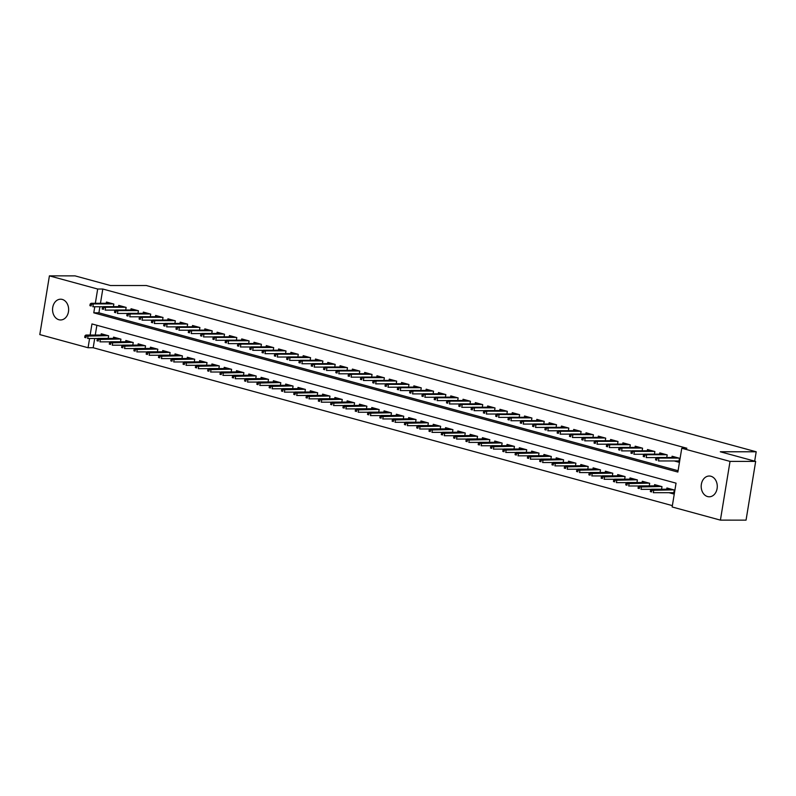 <?xml version="1.0" encoding="UTF-8"?>
<svg xmlns="http://www.w3.org/2000/svg" width="796" height="796" viewBox="0 0 796 796"><rect width="100%" height="100%" fill="white"/><g stroke="black" fill="none" stroke-linecap="round" stroke-linejoin="round"><path stroke-width="1.19" d="M62.257 299.425A10.378 8.04 90 0 1 68.595 310.669A10.378 8.04 90 0 1 60.596 319.962A10.378 8.04 90 0 1 58.934 319.743A10.378 8.04 90 0 1 52.596 308.51A10.378 8.04 90 0 1 60.596 299.206A10.378 8.04 90 0 1 62.257 299.425M710.898 476.247A10.378 8.04 90 0 1 717.236 487.49A10.378 8.04 90 0 1 709.236 496.794A10.378 8.04 90 0 1 707.574 496.565A10.378 8.04 90 0 1 701.236 485.331A10.378 8.04 90 0 1 709.236 476.028A10.378 8.04 90 0 1 710.898 476.247M94.704 338.499L93.192 347.743L88.067 347.743L39.8 334.589L49.412 275.864L75.053 275.874L110.405 285.515L146.295 285.515L756.2 451.78L720.31 451.78L755.663 461.411L746.051 520.136L720.41 520.126L672.152 506.972L676.043 483.162L91.958 323.942L90.147 335.036M93.192 347.743L672.371 505.629M113.41 306.649L113.838 304.052L106.455 302.042L106.246 303.296M125.708 310.002L126.126 307.405L118.753 305.395L118.544 306.649M137.997 313.355L138.424 310.758L131.051 308.749L130.843 310.002M150.295 316.709L150.723 314.112L143.35 312.092L143.141 313.355M162.593 320.062L163.021 317.465L155.638 315.445L155.439 316.709M174.891 323.415L175.319 320.808L167.936 318.798L167.737 320.062M187.189 326.758L187.617 324.161L180.234 322.151L180.025 323.415M199.488 330.111L199.905 327.514L192.532 325.504L192.324 326.768M211.776 333.464L212.204 330.867L204.831 328.857L204.622 330.111M224.074 336.817L224.502 334.22L217.129 332.211L216.92 333.464M236.372 340.171L236.8 337.574L229.417 335.564L229.218 336.817M248.67 343.524L249.098 340.927L241.715 338.917L241.516 340.171M260.969 346.877L261.396 344.28L254.014 342.27L253.805 343.524M273.267 350.23L273.685 347.633L266.312 345.613L266.103 346.877M285.555 353.583L285.983 350.976L278.61 348.966L278.401 350.23M297.853 356.926L298.281 354.329L290.908 352.32L290.699 353.583M310.151 360.28L310.579 357.683L303.196 355.673L302.997 356.936M322.45 363.633L322.877 361.036L315.495 359.026L315.296 360.29M334.748 366.986L335.176 364.389L327.793 362.379L327.584 363.633M347.046 370.339L347.464 367.742L340.091 365.732L339.882 366.986M359.334 373.692L359.762 371.095L352.389 369.085L352.18 370.339M371.632 377.045L372.06 374.448L364.687 372.438L364.478 373.692M383.931 380.398L384.359 377.801L376.976 375.782L376.777 377.045M396.229 383.752L396.657 381.155L389.274 379.135L389.075 380.398M408.527 387.105L408.955 384.498L401.572 382.488L401.363 383.752M420.825 390.448L421.243 387.851L413.87 385.841L413.661 387.105M433.114 393.801L433.541 391.204L426.168 389.194L425.96 390.458M445.412 397.154L445.84 394.557L438.467 392.547L438.258 393.801M457.71 400.507L458.138 397.91L450.755 395.901L450.556 397.154M470.008 403.861L470.436 401.264L463.053 399.254L462.844 400.507M482.306 407.214L482.734 404.617L475.351 402.607L475.142 403.861M494.605 410.567L495.022 407.97L487.65 405.96L487.441 407.214M506.893 413.92L507.321 411.323L499.948 409.303L499.739 410.567M519.191 417.273L519.619 414.666L512.246 412.656L512.037 413.92M531.489 420.616L531.917 418.019L524.534 416.01L524.335 417.273M543.787 423.97L544.215 421.373L536.832 419.363L536.623 420.626M556.086 427.323L556.513 424.726L549.131 422.716L548.922 423.979M568.384 430.676L568.802 428.079L561.429 426.069L561.22 427.323M580.672 434.029L581.1 431.432L573.727 429.422L573.518 430.676M592.97 437.382L593.398 434.785L586.025 432.775L585.816 434.029M605.268 440.735L605.696 438.138L598.313 436.128L598.114 437.382M617.567 444.088L617.995 441.491L610.612 439.472L610.403 440.735M629.865 447.442L630.293 444.835L622.91 442.825L622.701 444.088M642.163 450.795L642.581 448.188L635.208 446.178L634.999 447.442M654.451 454.138L654.879 451.541L647.506 449.531L647.297 450.795M666.75 457.491L667.177 454.894L659.804 452.884L659.595 454.148M669.008 492.694L673.625 493.958L674.272 489.988L666.899 487.978L666.69 489.232M96.873 325.275L95.271 335.036M661.556 489.232L661.983 486.635L654.601 484.625L654.392 485.888M649.257 485.878L649.685 483.281L642.302 481.272L642.103 482.535M636.959 482.535L637.387 479.928L630.004 477.918L629.805 479.182M624.661 479.182L625.089 476.585L617.716 474.565L617.507 475.829M612.373 475.829L612.791 473.232L605.418 471.212L605.209 472.476M600.075 472.476L600.492 469.879L593.12 467.869L592.911 469.123M587.776 469.123L588.204 466.526L580.821 464.516L580.612 465.769M575.478 465.769L575.906 463.173L568.523 461.163L568.324 462.416M563.18 462.416L563.608 459.819L556.225 457.809L556.026 459.063M550.882 459.063L551.31 456.466L543.937 454.456L543.728 455.72M538.593 455.71L539.011 453.113L531.638 451.103L531.43 452.367M526.295 452.357L526.713 449.76L519.34 447.75L519.131 449.014M513.997 449.014L514.425 446.407L507.042 444.397L506.833 445.66M501.699 445.66L502.127 443.064L494.744 441.044L494.545 442.307M489.401 442.307L489.829 439.71L482.446 437.7L482.247 438.954M477.103 438.954L477.53 436.357L470.157 434.347L469.948 435.601M464.814 435.601L465.232 433.004L457.859 430.994L457.65 432.248M452.516 432.248L452.934 429.651L445.561 427.641L445.352 428.895M440.218 428.895L440.646 426.298L433.263 424.288L433.054 425.542M427.92 425.542L428.348 422.945L420.965 420.935L420.766 422.198M415.621 422.188L416.049 419.591L408.676 417.582L408.467 418.845M403.323 418.845L403.751 416.238L396.378 414.228L396.169 415.492M391.035 415.492L391.453 412.895L384.08 410.875L383.871 412.139M378.737 412.139L379.165 409.542L371.782 407.522L371.573 408.786M366.439 408.786L366.866 406.189L359.484 404.179L359.275 405.433M354.14 405.433L354.568 402.836L347.185 400.826L346.986 402.079M341.842 402.079L342.27 399.483L334.897 397.473L334.688 398.726M329.544 398.726L329.972 396.129L322.599 394.12L322.39 395.373M317.256 395.373L317.674 392.776L310.301 390.766L310.092 392.03M304.958 392.02L305.385 389.423L298.002 387.413L297.794 388.677M292.659 388.667L293.087 386.07L285.704 384.06L285.495 385.324M280.361 385.324L280.789 382.717L273.406 380.707L273.207 381.971M268.063 381.971L268.491 379.374L261.118 377.354L260.909 378.617M255.765 378.617L256.193 376.02L248.82 374.011L248.611 375.264M243.476 375.264L243.894 372.667L236.521 370.657L236.312 371.911M231.178 371.911L231.606 369.314L224.223 367.304L224.014 368.558M218.88 368.558L219.308 365.961L211.925 363.951L211.716 365.205M206.582 365.205L207.01 362.608L199.627 360.598L199.428 361.852M194.284 361.852L194.712 359.255L187.339 357.245L187.13 358.508M181.986 358.499L182.413 355.902L175.04 353.892L174.831 355.155M169.697 355.155L170.115 352.548L162.742 350.538L162.533 351.802M157.399 351.802L157.827 349.205L150.444 347.185L150.235 348.449M145.101 348.449L145.529 345.852L138.146 343.832L137.937 345.096M132.803 345.096L133.231 342.499L125.848 340.489L125.649 341.743M120.504 341.743L120.932 339.146L113.559 337.136L113.35 338.39M108.206 338.39L108.634 335.793L101.261 333.783L101.052 335.036M94.774 306.759L93.779 312.828L677.864 472.058L681.764 448.248L686.888 448.248L102.803 289.028L100.465 303.296M99.908 306.759L98.913 312.828L678.083 470.715M674.202 460.954L678.829 462.217L679.476 458.247L672.093 456.237L671.894 457.491M754.668 461.143L756.2 451.78M755.663 461.411L730.032 461.401L720.41 520.126M49.412 275.864L97.679 289.028L95.341 303.296M102.803 289.028L97.679 289.028M681.764 448.248L730.032 461.401M89.58 338.499L88.067 347.743M98.913 312.828L93.779 312.828M678.411 460.954L679.008 461.123M657.028 458.595L655.805 458.257L655.536 459.849L656.77 460.188L657.028 458.595L658.959 458.098L656.75 457.491L676.719 457.501M678.928 458.098L658.959 458.098L658.491 460.954L679.028 460.954M656.77 460.188L655.536 459.849M656.75 457.491L655.805 458.257M673.804 492.863L673.207 492.694M650.601 489.998L650.342 491.59L651.576 491.928L651.834 490.336L650.601 489.998L651.546 489.232L653.765 489.839L653.297 492.694L673.834 492.694M651.834 490.336L673.734 489.839M651.546 489.232L671.516 489.241M651.576 491.928L650.342 491.59M644.73 455.242L643.506 454.904L643.248 456.496L644.471 456.834L644.73 455.242L646.66 454.745L644.452 454.138L664.421 454.148M666.63 454.745L646.66 454.745L646.193 457.6L656.61 457.6M644.471 456.834L643.248 456.496M644.452 454.138L643.506 454.904M632.442 451.889L631.208 451.561L630.949 453.143L632.173 453.481L632.442 451.889L634.362 451.392L632.153 450.785L652.123 450.795M654.342 451.392L634.362 451.392L633.895 454.247L644.312 454.247M632.173 453.481L630.949 453.143M632.153 450.785L631.208 451.561M620.144 448.536L618.91 448.208L618.651 449.79L619.885 450.128L620.144 448.536L622.074 448.039L619.855 447.432L639.825 447.442M642.044 448.048L622.074 448.039L621.606 450.894L632.014 450.894M619.885 450.128L618.651 449.79M619.855 447.432L618.91 448.208M607.846 445.183L606.612 444.855L606.353 446.437L607.587 446.775L607.846 445.183L609.776 444.685L607.557 444.078L627.537 444.088M629.745 444.695L609.776 444.685L609.308 447.541L619.716 447.541M607.587 446.775L606.353 446.437M607.557 444.078L606.612 444.855M638.302 486.645L638.044 488.237L639.278 488.575L639.536 486.983L638.302 486.645L639.248 485.878L641.467 486.485L640.999 489.341L651.417 489.341M639.536 486.983L661.436 486.485M639.248 485.878L659.227 485.888M639.278 488.575L638.044 488.237M626.014 483.301L625.746 484.883L626.979 485.222L627.238 483.63L626.014 483.301L626.959 482.525L629.168 483.132L628.701 485.988L639.118 485.988M627.238 483.63L649.138 483.132M626.959 482.525L646.929 482.535M626.979 485.222L625.746 484.883M613.716 479.948L613.457 481.53L614.681 481.869L614.94 480.277L613.716 479.948L614.661 479.172L616.87 479.779L616.403 482.635L626.82 482.635M614.94 480.277L636.84 479.789M614.661 479.172L634.631 479.182M614.681 481.869L613.457 481.53M601.418 476.595L601.159 478.177L602.383 478.515L602.642 476.923L601.418 476.595L602.363 475.829L604.572 476.426L604.104 479.282L614.522 479.291M602.642 476.923L624.552 476.436M602.363 475.829L622.333 475.829M602.383 478.515L601.159 478.177M595.547 441.84L594.313 441.501L594.055 443.083L595.289 443.422L595.547 441.84L597.478 441.332L595.259 440.735L615.238 440.735M617.447 441.342L597.478 441.332L597.01 444.188L607.428 444.198M595.289 443.422L594.055 443.083M595.259 440.735L594.313 441.501M589.12 473.242L588.861 474.824L590.095 475.162L590.353 473.58L589.12 473.242L590.065 472.476L592.274 473.073L591.806 475.928L602.224 475.938M590.353 473.58L612.253 473.083M590.065 472.476L610.034 472.476M590.095 475.162L588.861 474.824M583.249 438.487L582.025 438.148L581.757 439.73L582.99 440.069L583.249 438.487L585.179 437.979L582.971 437.382L602.94 437.382M605.149 437.989L585.179 437.979L584.712 440.835L595.129 440.845M582.99 440.069L581.757 439.73M582.971 437.382L582.025 438.148M576.821 469.889L576.563 471.471L577.797 471.809L578.055 470.227L576.821 469.889L577.767 469.123L579.986 469.72L579.518 472.575L589.926 472.585M578.055 470.227L599.955 469.73M577.767 469.123L597.736 469.123M577.797 471.809L576.563 471.471M570.951 435.133L569.727 434.795L569.468 436.387L570.692 436.715L570.951 435.133L572.881 434.626L570.672 434.029L590.642 434.029M592.851 434.636L572.881 434.626L572.414 437.492L582.831 437.492M570.692 436.715L569.468 436.387M570.672 434.029L569.727 434.795M564.523 466.536L564.264 468.128L565.498 468.456L565.757 466.874L564.523 466.536L565.468 465.769L567.687 466.366L567.22 469.232L577.637 469.232M565.757 466.874L587.657 466.376M565.468 465.769L585.448 465.769M565.498 468.456L564.264 468.128M558.663 431.78L557.429 431.442L557.17 433.034L558.394 433.362L558.663 431.78L560.583 431.283L558.374 430.676L578.344 430.676M580.563 431.283L560.583 431.283L560.115 434.138L570.533 434.138M558.394 433.362L557.17 433.034M558.374 430.676L557.429 431.442M552.235 463.182L551.966 464.774L553.2 465.103L553.459 463.521L552.235 463.182L553.18 462.416L555.389 463.023L554.921 465.879L565.339 465.879M553.459 463.521L575.359 463.023M553.18 462.416L573.15 462.416M553.2 465.103L551.966 464.774M546.364 428.427L545.131 428.089L544.872 429.681L546.106 430.009L546.364 428.427L548.295 427.93L546.076 427.323L566.046 427.333M568.264 427.93L548.295 427.93L547.827 430.785L558.235 430.785M546.106 430.009L544.872 429.681M546.076 427.323L545.131 428.089M539.937 459.829L539.678 461.421L540.902 461.75L541.161 460.168L539.937 459.829L540.882 459.063L543.091 459.67L542.623 462.526L553.041 462.526M541.161 460.168L563.061 459.67M540.882 459.063L560.852 459.073M540.902 461.75L539.678 461.421M534.066 425.074L532.832 424.736L532.574 426.328L533.808 426.666L534.066 425.074L535.997 424.576L533.778 423.97L553.757 423.979M555.966 424.576L535.997 424.576L535.529 427.432L545.937 427.432M533.808 426.666L532.574 426.328M533.778 423.97L532.832 424.736M527.639 456.476L527.38 458.068L528.604 458.406L528.862 456.814L527.639 456.476L528.584 455.71L530.793 456.317L530.325 459.173L540.743 459.173M528.862 456.814L550.772 456.317M528.584 455.71L548.553 455.72M528.604 458.406L527.38 458.068M521.768 421.721L520.534 421.382L520.276 422.975L521.509 423.313L521.768 421.721L523.698 421.223L521.48 420.616L541.459 420.626M543.668 421.223L523.698 421.223L523.231 424.079L533.648 424.079M521.509 423.313L520.276 422.975M521.48 420.616L520.534 421.382M515.34 453.123L515.082 454.715L516.315 455.053L516.574 453.461L515.34 453.123L516.286 452.357L518.495 452.964L518.027 455.819L528.445 455.819M516.574 453.461L538.474 452.964M516.286 452.357L536.255 452.367M516.315 455.053L515.082 454.715M509.47 418.368L508.246 418.039L507.977 419.621L509.211 419.96L509.47 418.368L511.4 417.87L509.191 417.263L529.161 417.273M531.37 417.87L511.4 417.87L510.933 420.726L521.35 420.726M509.211 419.96L507.977 419.621M509.191 417.263L508.246 418.039M503.042 449.78L502.783 451.362L504.017 451.7L504.276 450.108L503.042 449.78L503.987 449.004L506.206 449.611L505.739 452.466L516.146 452.466M504.276 450.108L526.176 449.611M503.987 449.004L523.957 449.014M504.017 451.7L502.783 451.362M497.172 415.014L495.948 414.686L495.689 416.268L496.913 416.606L497.172 415.014L499.102 414.517L496.893 413.91L516.863 413.92M519.072 414.527L499.102 414.517L498.634 417.373L509.052 417.373M496.913 416.606L495.689 416.268M496.893 413.91L495.948 414.686M490.744 446.427L490.485 448.009L491.719 448.347L491.978 446.755L490.744 446.427L491.689 445.651L493.908 446.257L493.44 449.113L503.858 449.113M491.978 446.755L513.878 446.267M491.689 445.651L511.669 445.66M491.719 448.347L490.485 448.009M484.883 411.661L483.65 411.333L483.391 412.915L484.615 413.253L484.883 411.661L486.804 411.164L484.595 410.567L504.565 410.567M506.783 411.174L486.804 411.164L486.336 414.019L496.754 414.029M484.615 413.253L483.391 412.915M484.595 410.567L483.65 411.333M478.456 443.074L478.187 444.656L479.421 444.994L479.68 443.402L478.456 443.074L479.401 442.307L481.61 442.904L481.142 445.76L491.56 445.77M479.68 443.402L501.579 442.914M479.401 442.307L499.371 442.307M479.421 444.994L478.187 444.656M472.585 408.318L471.351 407.98L471.093 409.562L472.327 409.9L472.585 408.318L474.515 407.811L472.297 407.214L492.266 407.214M494.485 407.821L474.515 407.811L474.048 410.666L484.456 410.676M472.327 409.9L471.093 409.562M472.297 407.214L471.351 407.98M466.157 439.72L465.899 441.302L467.123 441.641L467.381 440.059L466.157 439.72L467.103 438.954L469.312 439.551L468.844 442.407L479.262 442.417M467.381 440.059L489.281 439.561M467.103 438.954L487.072 438.954M467.123 441.641L465.899 441.302M460.287 404.965L459.053 404.627L458.795 406.219L460.028 406.547L460.287 404.965L462.217 404.458L459.998 403.861L479.978 403.861M482.187 404.467L462.217 404.458L461.75 407.323L472.157 407.323M460.028 406.547L458.795 406.219M459.998 403.861L459.053 404.627M453.859 436.367L453.601 437.959L454.824 438.288L455.083 436.705L453.859 436.367L454.805 435.601L457.013 436.198L456.546 439.064L466.963 439.064M455.083 436.705L476.993 436.208M454.805 435.601L474.774 435.601M454.824 438.288L453.601 437.959M447.989 401.612L446.755 401.274L446.496 402.866L447.73 403.194L447.989 401.612L449.919 401.114L447.7 400.507L467.68 400.507M469.889 401.114L449.919 401.114L449.451 403.97L459.869 403.97M447.73 403.194L446.496 402.866M447.7 400.507L446.755 401.274M441.561 433.014L441.302 434.606L442.536 434.934L442.795 433.352L441.561 433.014L442.506 432.248L444.725 432.855L444.248 435.71L454.665 435.71M442.795 433.352L464.695 432.855M442.506 432.248L462.476 432.248M442.536 434.934L441.302 434.606M435.691 398.259L434.467 397.92L434.198 399.512L435.432 399.841L435.691 398.259L437.621 397.761L435.412 397.154L455.382 397.154M457.591 397.761L437.621 397.761L437.153 400.617L447.571 400.617M435.432 399.841L434.198 399.512M435.412 397.154L434.467 397.92M429.263 429.661L429.004 431.253L430.238 431.581L430.497 429.999L429.263 429.661L430.208 428.895L432.427 429.502L431.959 432.357L442.367 432.357M430.497 429.999L452.397 429.502M430.208 428.895L450.178 428.895M430.238 431.581L429.004 431.253M423.392 394.906L422.169 394.567L421.91 396.159L423.134 396.498L423.392 394.906L425.323 394.408L423.114 393.801L443.083 393.811M445.292 394.408L425.323 394.408L424.855 397.264L435.273 397.264M423.134 396.498L421.91 396.159M423.114 393.801L422.169 394.567M416.965 426.308L416.706 427.9L417.94 428.238L418.199 426.646L416.965 426.308L417.91 425.542L420.129 426.149L419.661 429.004L430.079 429.004M418.199 426.646L440.098 426.149M417.91 425.542L437.89 425.552M417.94 428.238L416.706 427.9M411.104 391.552L409.87 391.214L409.612 392.806L410.835 393.144L411.104 391.552L413.025 391.055L410.816 390.448L430.785 390.458M433.004 391.055L413.025 391.055L412.557 393.911L422.975 393.911M410.835 393.144L409.612 392.806M410.816 390.448L409.87 391.214M404.676 422.955L404.408 424.547L405.642 424.885L405.9 423.293L404.676 422.955L405.622 422.188L407.831 422.795L407.363 425.651L417.781 425.651M405.9 423.293L427.8 422.795M405.622 422.188L425.591 422.198M405.642 424.885L404.408 424.547M398.806 388.199L397.572 387.871L397.313 389.453L398.547 389.791L398.806 388.199L400.736 387.702L398.517 387.095L418.487 387.105M420.706 387.702L400.736 387.702L400.269 390.557L410.676 390.557M398.547 389.791L397.313 389.453M398.517 387.095L397.572 387.871M392.378 419.611L392.12 421.193L393.343 421.532L393.602 419.94L392.378 419.611L393.324 418.835L395.532 419.442L395.065 422.298L405.482 422.298M393.602 419.94L415.502 419.442M393.324 418.835L413.293 418.845M393.343 421.532L392.12 421.193M386.508 384.846L385.274 384.518L385.015 386.1L386.249 386.438L386.508 384.846L388.438 384.349L386.219 383.742L406.199 383.752M408.408 384.359L388.438 384.349L387.97 387.204L398.378 387.204M386.249 386.438L385.015 386.1M386.219 383.742L385.274 384.518M380.08 416.258L379.821 417.84L381.045 418.179L381.304 416.587L380.08 416.258L381.025 415.482L383.234 416.089L382.767 418.945L393.184 418.945M381.304 416.587L403.214 416.099M381.025 415.482L400.995 415.492M381.045 418.179L379.821 417.84M374.21 381.493L372.976 381.165L372.717 382.747L373.951 383.085L374.21 381.493L376.14 380.995L373.921 380.398L393.901 380.398M396.11 381.005L376.14 380.995L375.672 383.851L386.09 383.851M373.951 383.085L372.717 382.747M373.921 380.398L372.976 381.165M367.782 412.905L367.523 414.487L368.757 414.825L369.016 413.233L367.782 412.905L368.727 412.139L370.946 412.736L370.468 415.592L380.886 415.602M369.016 413.233L390.916 412.746M368.727 412.139L388.697 412.139M368.757 414.825L367.523 414.487M361.911 378.15L360.688 377.811L360.429 379.394L361.653 379.732L361.911 378.15L363.842 377.642L361.633 377.045L381.602 377.045M383.811 377.652L363.842 377.642L363.374 380.498L373.792 380.508M361.653 379.732L360.429 379.394M361.633 377.045L360.688 377.811M355.484 409.552L355.225 411.134L356.459 411.472L356.717 409.89L355.484 409.552L356.429 408.786L358.648 409.383L358.18 412.238L368.588 412.248M356.717 409.89L378.617 409.393M356.429 408.786L376.409 408.786M356.459 411.472L355.225 411.134M349.613 374.797L348.389 374.458L348.131 376.04L349.354 376.379L349.613 374.797L351.543 374.289L349.335 373.692L369.304 373.692M371.523 374.299L351.543 374.289L351.076 377.145L361.493 377.155M349.354 376.379L348.131 376.04M349.335 373.692L348.389 374.458M337.325 371.443L336.091 371.105L335.832 372.697L337.056 373.025L337.325 371.443L339.245 370.936L337.036 370.339L357.006 370.339M359.225 370.946L339.245 370.936L338.778 373.802L349.195 373.802M337.056 373.025L335.832 372.697M337.036 370.339L336.091 371.105M325.027 368.09L323.793 367.752L323.534 369.344L324.768 369.672L325.027 368.09L326.957 367.593L324.738 366.986L344.708 366.986M346.927 367.593L326.957 367.593L326.489 370.448L336.897 370.448M324.768 369.672L323.534 369.344M324.738 366.986L323.793 367.752M343.185 406.199L342.927 407.781L344.161 408.119L344.419 406.537L343.185 406.199L344.131 405.433L346.35 406.03L345.882 408.885L356.3 408.895M344.419 406.537L366.319 406.04M344.131 405.433L364.11 405.433M344.161 408.119L342.927 407.781M330.897 402.846L330.629 404.438L331.862 404.766L332.121 403.184L330.897 402.846L331.842 402.079L334.051 402.676L333.584 405.542L344.001 405.542M332.121 403.184L354.021 402.686M331.842 402.079L351.812 402.079M331.862 404.766L330.629 404.438M318.599 399.493L318.34 401.085L319.564 401.413L319.823 399.831L318.599 399.493L319.544 398.726L321.753 399.333L321.285 402.189L331.703 402.189M319.823 399.831L341.723 399.333M319.544 398.726L339.514 398.726M319.564 401.413L318.34 401.085M312.728 364.737L311.495 364.399L311.236 365.991L312.47 366.319L312.728 364.737L314.659 364.24L312.44 363.633L332.42 363.643M334.628 364.24L314.659 364.24L314.191 367.095L324.599 367.095M312.47 366.319L311.236 365.991M312.44 363.633L311.495 364.399M306.301 396.139L306.042 397.731L307.266 398.06L307.525 396.478L306.301 396.139L307.246 395.373L309.455 395.98L308.987 398.836L319.405 398.836M307.525 396.478L329.435 395.98M307.246 395.373L327.216 395.383M307.266 398.06L306.042 397.731M300.43 361.384L299.197 361.046L298.938 362.638L300.172 362.976L300.43 361.384L302.361 360.887L300.142 360.28L320.121 360.29M322.33 360.887L302.361 360.887L301.893 363.742L312.311 363.742M300.172 362.976L298.938 362.638M300.142 360.28L299.197 361.046M294.003 392.786L293.744 394.378L294.978 394.716L295.236 393.125L294.003 392.786L294.948 392.02L297.167 392.627L296.699 395.483L307.107 395.483M295.236 393.125L317.136 392.627M294.948 392.02L314.918 392.03M294.978 394.716L293.744 394.378M288.132 358.031L286.908 357.693L286.65 359.285L287.873 359.623L288.132 358.031L290.062 357.533L287.853 356.926L307.823 356.936M310.032 357.533L290.062 357.533L289.595 360.389L300.012 360.389M287.873 359.623L286.65 359.285M287.853 356.926L286.908 357.693M281.704 389.433L281.446 391.025L282.68 391.363L282.938 389.771L281.704 389.433L282.65 388.667L284.868 389.274L284.401 392.13L294.809 392.13M282.938 389.771L304.838 389.274M282.65 388.667L302.629 388.677M282.68 391.363L281.446 391.025M275.834 354.678L274.61 354.349L274.351 355.931L275.575 356.27L275.834 354.678L277.764 354.18L275.555 353.573L295.525 353.583M297.744 354.18L277.764 354.18L277.297 357.036L287.714 357.036M275.575 356.27L274.351 355.931M275.555 353.573L274.61 354.349M269.406 386.09L269.147 387.672L270.381 388.01L270.64 386.418L269.406 386.09L270.351 385.314L272.57 385.921L272.103 388.776L282.52 388.776M270.64 386.418L292.54 385.921M270.351 385.314L290.331 385.324M270.381 388.01L269.147 387.672M263.546 351.325L262.312 350.996L262.053 352.578L263.277 352.917L263.546 351.325L265.466 350.827L263.257 350.22L283.227 350.23M285.446 350.837L265.466 350.827L264.998 353.683L275.416 353.683M263.277 352.917L262.053 352.578M263.257 350.22L262.312 350.996M257.118 382.737L256.849 384.319L258.083 384.657L258.342 383.065L257.118 382.737L258.063 381.961L260.272 382.568L259.804 385.423L270.222 385.423M258.342 383.065L280.242 382.577M258.063 381.961L278.033 381.971M258.083 384.657L256.849 384.319M251.247 347.971L250.014 347.643L249.755 349.225L250.989 349.563L251.247 347.971L253.178 347.474L250.959 346.877L270.929 346.877M273.147 347.484L253.178 347.474L252.71 350.33L263.118 350.34M250.989 349.563L249.755 349.225M250.959 346.877L250.014 347.643M244.82 379.384L244.561 380.966L245.785 381.304L246.044 379.712L244.82 379.384L245.765 378.617L247.974 379.214L247.506 382.07L257.924 382.08M246.044 379.712L267.944 379.224M245.765 378.617L265.735 378.617M245.785 381.304L244.561 380.966M238.949 344.628L237.715 344.29L237.457 345.872L238.691 346.21L238.949 344.628L240.88 344.121L238.661 343.524L258.64 343.524M260.849 344.131L240.88 344.121L240.412 346.976L250.82 346.986M238.691 346.21L237.457 345.872M238.661 343.524L237.715 344.29M232.522 376.03L232.263 377.612L233.487 377.951L233.755 376.369L232.522 376.03L233.467 375.264L235.676 375.861L235.208 378.717L245.626 378.727M233.755 376.369L255.655 375.871M233.467 375.264L253.436 375.264M233.487 377.951L232.263 377.612M226.651 341.275L225.417 340.937L225.159 342.529L226.392 342.857L226.651 341.275L228.581 340.768L226.363 340.171L246.342 340.171M248.551 340.778L228.581 340.768L228.114 343.633L238.531 343.633M226.392 342.857L225.159 342.529M226.363 340.171L225.417 340.937M220.223 372.677L219.965 374.269L221.198 374.598L221.457 373.016L220.223 372.677L221.169 371.911L223.387 372.508L222.92 375.374L233.327 375.374M221.457 373.016L243.357 372.518M221.169 371.911L241.138 371.911M221.198 374.598L219.965 374.269M214.353 337.922L213.129 337.584L212.87 339.176L214.094 339.504L214.353 337.922L216.283 337.424L214.074 336.817L234.044 336.817M236.253 337.424L216.283 337.424L215.816 340.28L226.233 340.28M214.094 339.504L212.87 339.176M214.074 336.817L213.129 337.584M207.925 369.324L207.666 370.916L208.9 371.244L209.159 369.662L207.925 369.324L208.87 368.558L211.089 369.165L210.622 372.021L221.029 372.021M209.159 369.662L231.059 369.165M208.87 368.558L228.85 368.558M208.9 371.244L207.666 370.916M202.055 334.569L200.831 334.23L200.572 335.822L201.796 336.151L202.055 334.569L203.985 334.071L201.776 333.464L221.746 333.464M223.965 334.071L203.985 334.071L203.517 336.927L213.935 336.927M201.796 336.151L200.572 335.822M201.776 333.464L200.831 334.23M195.627 365.971L195.368 367.563L196.602 367.891L196.861 366.309L195.627 365.971L196.572 365.205L198.791 365.812L198.323 368.667L208.741 368.667M196.861 366.309L218.761 365.812M196.572 365.205L216.552 365.205M196.602 367.891L195.368 367.563M189.766 331.216L188.533 330.877L188.274 332.469L189.498 332.808L189.766 331.216L191.687 330.718L189.478 330.111L209.447 330.121M211.666 330.718L191.687 330.718L191.219 333.574L201.637 333.574M189.498 332.808L188.274 332.469M189.478 330.111L188.533 330.877M183.339 362.618L183.07 364.21L184.304 364.548L184.563 362.956L183.339 362.618L184.284 361.852L186.493 362.459L186.025 365.314L196.443 365.314M184.563 362.956L206.463 362.459M184.284 361.852L204.254 361.862M184.304 364.548L183.07 364.21M177.468 327.862L176.234 327.524L175.976 329.116L177.209 329.454L177.468 327.862L179.399 327.365L177.18 326.758L197.149 326.768M199.368 327.365L179.399 327.365L178.931 330.221L189.339 330.221M177.209 329.454L175.976 329.116M177.18 326.758L176.234 327.524M171.041 359.265L170.782 360.857L172.006 361.195L172.264 359.603L171.041 359.265L171.986 358.499L174.195 359.105L173.727 361.961L184.145 361.961M172.264 359.603L194.164 359.105M171.986 358.499L191.955 358.508M172.006 361.195L170.782 360.857M165.17 324.509L163.936 324.181L163.678 325.763L164.911 326.101L165.17 324.509L167.1 324.012L164.881 323.405L184.861 323.415M187.07 324.012L167.1 324.012L166.633 326.867L177.04 326.867M164.911 326.101L163.678 325.763M164.881 323.405L163.936 324.181M158.742 355.921L158.484 357.504L159.707 357.842L159.976 356.25L158.742 355.921L159.688 355.145L161.896 355.752L161.429 358.608L171.846 358.608M159.976 356.25L181.876 355.752M159.688 355.145L179.657 355.155M159.707 357.842L158.484 357.504M152.872 321.156L151.638 320.828L151.379 322.41L152.613 322.748L152.872 321.156L154.802 320.659L152.583 320.052L172.563 320.062M174.772 320.669L154.802 320.659L154.334 323.514L164.752 323.514M152.613 322.748L151.379 322.41M152.583 320.052L151.638 320.828M146.444 352.568L146.185 354.15L147.419 354.489L147.678 352.897L146.444 352.568L147.389 351.792L149.608 352.399L149.141 355.255L159.548 355.255M147.678 352.897L169.578 352.409M147.389 351.792L167.359 351.802M147.419 354.489L146.185 354.15M140.574 317.803L139.35 317.475L139.091 319.057L140.315 319.395L140.574 317.803L142.504 317.305L140.295 316.709L160.265 316.709M162.474 317.315L142.504 317.305L142.036 320.161L152.454 320.171M140.315 319.395L139.091 319.057M140.295 316.709L139.35 317.475M134.146 349.215L133.887 350.797L135.121 351.135L135.38 349.543L134.146 349.215L135.091 348.449L137.31 349.046L136.842 351.902L147.25 351.912M135.38 349.543L157.28 349.056M135.091 348.449L155.071 348.449M135.121 351.135L133.887 350.797M128.275 314.46L127.052 314.121L126.793 315.704L128.017 316.042L128.275 314.46L130.206 313.952L127.997 313.355L147.966 313.355M150.185 313.962L130.206 313.952L129.738 316.808L140.156 316.818M128.017 316.042L126.793 315.704M127.997 313.355L127.052 314.121M121.848 345.862L121.589 347.444L122.823 347.782L123.082 346.2L121.848 345.862L122.793 345.096L125.012 345.693L124.544 348.548L134.962 348.558M123.082 346.2L144.981 345.703M122.793 345.096L142.773 345.096M122.823 347.782L121.589 347.444M115.987 311.107L114.753 310.768L114.495 312.35L115.718 312.689L115.987 311.107L117.907 310.599L115.699 310.002L135.668 310.002M137.887 310.609L117.907 310.599L117.44 313.455L127.858 313.465M115.718 312.689L114.495 312.35M115.699 310.002L114.753 310.768M109.559 342.509L109.291 344.091L110.525 344.429L110.783 342.847L109.559 342.509L110.505 341.743L112.714 342.34L112.246 345.195L122.664 345.205M110.783 342.847L132.683 342.35M110.505 341.743L130.474 341.743M110.525 344.429L109.291 344.091M103.689 307.754L102.455 307.415L102.196 309.007L103.43 309.336L103.689 307.754L105.619 307.246L103.4 306.649L123.37 306.649M125.589 307.256L105.619 307.246L105.152 310.112L115.559 310.112M103.43 309.336L102.196 309.007M103.4 306.649L102.455 307.415M97.261 339.156L97.003 340.748L98.226 341.076L98.485 339.494L97.261 339.156L98.207 338.39L100.415 338.987L99.948 341.852L110.365 341.852M98.485 339.494L120.385 338.996M98.207 338.39L118.176 338.39M98.226 341.076L97.003 340.748M91.391 304.4L90.157 304.062L89.898 305.654L91.132 305.982L91.391 304.4L93.321 303.903L91.102 303.296L111.082 303.296M113.291 303.903L93.321 303.903L92.853 306.759L103.261 306.759M91.132 305.982L89.898 305.654M91.102 303.296L90.157 304.062M84.963 335.803L84.704 337.395L85.928 337.723L86.197 336.141L84.963 335.803L85.908 335.036L88.117 335.643L87.65 338.499L98.067 338.499M86.197 336.141L108.097 335.643M85.908 335.036L105.878 335.036M85.928 337.723L84.704 337.395"/></g></svg>
